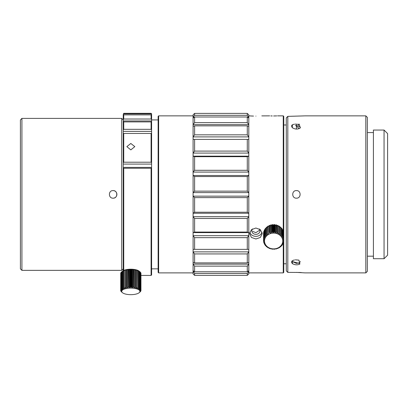 <?xml version="1.0" encoding="UTF-8"?>
<svg xmlns="http://www.w3.org/2000/svg" width="408" height="408" viewBox="0 0 408 408"><rect width="100%" height="100%" fill="white"/><g stroke="black" fill="none" stroke-linecap="round" stroke-linejoin="round"><path stroke-width="0.61" d="M140.056 291.929L139.337 292.567A9.119 3.284 0 0 1 139.24 292.653A9.119 3.284 0 0 1 138.633 293.082A9.119 3.284 0 0 1 137.7 293.546A9.119 3.284 0 0 1 136.553 293.944A9.119 3.284 0 0 1 135.237 294.26A9.119 3.284 0 0 1 133.783 294.494A9.119 3.284 0 0 1 132.238 294.632A9.119 3.284 0 0 1 130.652 294.668A9.119 3.284 0 0 1 129.071 294.607A9.119 3.284 0 0 1 127.546 294.449A9.119 3.284 0 0 1 126.118 294.199A9.119 3.284 0 0 1 124.833 293.862A9.119 3.284 0 0 1 123.731 293.449A9.119 3.284 0 0 1 122.844 292.975A9.119 3.284 0 0 1 122.415 292.653A9.119 3.284 0 0 1 122.201 292.449A9.119 3.284 0 0 1 121.819 291.893A9.119 3.284 0 0 1 121.712 291.322A9.119 3.284 0 0 1 121.88 290.756A9.119 3.284 0 0 1 122.323 290.205A9.119 3.284 0 0 1 123.022 289.69A9.119 3.284 0 0 1 123.956 289.226A9.119 3.284 0 0 1 125.103 288.833A9.119 3.284 0 0 1 126.424 288.512A9.119 3.284 0 0 1 127.877 288.283A9.119 3.284 0 0 1 129.418 288.145A9.119 3.284 0 0 1 131.004 288.104A9.119 3.284 0 0 1 132.585 288.165A9.119 3.284 0 0 1 134.11 288.323A9.119 3.284 0 0 1 135.538 288.573A9.119 3.284 0 0 1 136.823 288.915A9.119 3.284 0 0 1 137.924 289.323A9.119 3.284 0 0 1 138.812 289.802A9.119 3.284 0 0 1 139.454 290.323L140.209 289.068L140.209 272.054A10.129 3.647 180 0 0 140.174 272.019L139.24 271.218A9.119 3.284 180 0 0 138.812 270.897A9.119 3.284 180 0 0 137.924 270.422A9.119 3.284 180 0 0 136.823 270.009A9.119 3.284 180 0 0 135.538 269.673A9.119 3.284 180 0 0 134.11 269.423A9.119 3.284 180 0 0 132.585 269.26A9.119 3.284 180 0 0 131.004 269.204A9.119 3.284 180 0 0 129.418 269.239A9.119 3.284 180 0 0 127.877 269.377A9.119 3.284 180 0 0 126.424 269.611A9.119 3.284 180 0 0 125.103 269.928A9.119 3.284 180 0 0 123.956 270.325A9.119 3.284 180 0 0 123.022 270.79A9.119 3.284 180 0 0 122.415 271.218A9.119 3.284 180 0 0 122.323 271.3L122.415 271.218M121.186 272.309L121.599 271.937L121.599 288.935L122.323 290.205L121.186 289.323L121.186 272.309A10.129 3.647 180 0 0 121.013 272.524L121.013 289.537L121.88 290.756L120.793 289.945L120.793 272.932A10.129 3.647 180 0 0 120.727 273.151L120.727 290.165L121.712 291.322L120.707 290.578L120.727 273.538M122.323 271.3L121.599 271.922A10.129 3.647 180 0 1 121.87 271.723L123.022 270.79L122.466 271.371L122.466 288.385L123.022 289.69L121.87 288.736L121.87 271.723M122.828 271.192L123.956 270.325L123.583 270.876L123.583 287.89L123.956 289.226L122.828 288.201L122.828 271.192A10.129 3.647 180 0 0 122.466 271.371M124.027 270.723L125.103 269.928L125.103 288.833L124.027 287.737L124.027 270.723A10.129 3.647 180 0 0 123.583 270.876M125.434 270.341L126.424 269.611L126.424 288.512L125.434 287.354L125.434 270.341A10.129 3.647 180 0 0 124.924 270.463M127.01 270.05L127.877 269.377L128.097 269.918L127.877 288.283L127.01 287.064L127.01 270.05A10.129 3.647 180 0 0 126.444 270.142M128.693 269.861L129.418 269.239L129.831 269.8L129.831 286.814L129.418 288.145L128.693 286.875L128.693 269.861A10.129 3.647 180 0 0 128.097 269.918M130.448 269.785L131.004 269.204L131.6 269.79L131.6 286.804L131.004 288.104L130.448 286.798L130.448 269.785A10.129 3.647 180 0 0 129.831 269.8M132.212 269.815L132.585 269.26L133.339 269.897L133.339 286.906L132.585 288.165L132.212 286.829L132.212 269.815A10.129 3.647 180 0 0 131.6 269.79M133.931 269.958L134.11 269.423L135.007 270.106L135.007 287.12L134.11 288.323L133.931 269.958A10.129 3.647 180 0 0 133.339 269.897M135.563 270.203L135.538 269.673L136.547 270.417L136.547 287.431L135.538 288.573L135.563 270.203A10.129 3.647 180 0 0 135.007 270.106M137.042 270.55L136.823 270.009L137.914 270.82L137.914 287.834L136.823 288.915L137.042 270.55A10.129 3.647 180 0 0 136.547 270.417M138.338 270.978L137.924 270.422L139.062 271.305L139.062 288.318L137.924 289.323L138.338 287.992L138.338 270.978A10.129 3.647 180 0 0 137.914 270.82M139.403 271.488L138.812 270.897L139.964 271.85L139.964 288.864L138.812 289.802L139.403 288.502L139.403 271.488A10.129 3.647 180 0 0 139.062 271.305M140.209 272.105L140.587 272.447L140.587 289.456L139.454 290.323A9.119 3.284 0 0 1 139.837 290.879A9.119 3.284 0 0 1 139.944 291.45A9.119 3.284 0 0 1 139.776 292.021A9.119 3.284 0 0 1 139.337 292.567L140.474 291.557A10.129 3.647 0 0 0 140.643 291.348L139.776 292.021L140.867 290.94A10.129 3.647 0 0 0 140.928 290.72L139.944 291.45L140.954 290.302L140.954 273.294A10.129 3.647 180 0 0 140.913 273.069L140.913 290.083L139.837 290.879L140.734 289.675L140.734 272.661A10.129 3.647 180 0 0 140.587 272.447M139.062 288.318A10.129 3.647 0 0 1 139.403 288.502M137.914 287.834A10.129 3.647 0 0 1 138.338 287.992M136.547 287.431A10.129 3.647 0 0 1 137.042 287.564M135.007 287.12A10.129 3.647 0 0 1 135.563 287.217M133.339 286.906A10.129 3.647 0 0 1 133.931 286.967M131.6 286.804A10.129 3.647 0 0 1 132.212 286.829M129.831 286.814A10.129 3.647 0 0 1 130.448 286.798M128.097 286.931A10.129 3.647 0 0 1 128.693 286.875M126.444 287.155A10.129 3.647 0 0 1 127.01 287.064M124.924 287.477A10.129 3.647 0 0 1 125.434 287.354M123.583 287.89A10.129 3.647 0 0 1 124.027 287.737M122.466 288.385A10.129 3.647 0 0 1 122.828 288.201M121.599 288.935A10.129 3.647 0 0 1 121.87 288.736M120.707 290.578A10.129 3.647 0 0 0 120.748 290.802L120.926 290.986M120.926 291.21A10.129 3.647 0 0 0 121.074 291.424L121.446 291.766M140.928 290.328L140.928 290.72M134.11 288.323L134.11 269.423M132.585 288.165L132.585 269.26M131.004 288.104L131.004 269.204M129.418 288.145L129.418 269.239M127.877 288.283L127.877 269.377M126.424 288.512L126.424 269.611M299.691 272.462L287.808 272.391L286.288 270.866L286.288 117.897L287.808 116.367L305.286 115.862L365.818 115.862L367.338 117.382L367.338 271.376L365.818 272.896L365.818 115.862M296.422 272.391L305.286 272.896L365.818 272.896M301.272 272.544L299.9 272.473M300.39 261.584L299.222 262.88L296.422 263.395L292.449 261.594M292.393 261.594L299.554 263.471M298.901 260.125L299.885 264.058C294.459 266.715 287.512 261.554 294.464 259.983M296.422 129.02L296.422 124.904M299.258 128.637L295.525 125.353M299.88 128.199C294.459 131.279 287.512 125.174 294.464 124.216M292.449 124.976L292.449 126.735M292.449 127.505L292.449 127.883M373.417 130.045L373.417 258.713L384.055 258.713L387.6 255.168L387.6 133.595L384.055 130.045L373.417 130.045L373.417 132.58L367.338 132.58M384.055 258.713L384.055 130.045M367.338 256.178L373.417 256.178M296.432 125.343L300.39 127.255M283.759 124.981L286.288 124.981M283.759 263.777L286.288 263.777M151.597 115.275L151.093 114.867L123.736 114.867L123.231 115.275L123.736 113.332L151.093 113.332L151.597 113.837L151.597 274.921L151.093 275.425L151.093 168.234L123.736 168.234L123.231 167.953L123.231 162.843L123.736 162.211L151.093 162.211L151.597 162.843M151.597 164.093L123.231 164.093M123.231 167.397L151.597 167.397M151.597 133.452L123.231 133.452L123.231 130.014L123.736 129.326L151.093 129.326L151.597 130.014M151.597 131.371L123.231 131.371M151.597 120.952L123.231 120.952L123.231 119.677L123.736 119.029L151.093 119.029L151.597 119.677M151.597 121.895L123.231 121.895L123.231 120.952M151.597 167.953L151.093 168.234M123.736 113.873L151.093 113.873L151.597 114.429M123.736 270.422L123.736 168.234M123.736 162.211L123.736 133.38M151.093 133.38L151.093 162.211M130.83 143.473L134.798 146.625L130.83 149.889L126.857 146.625L130.83 143.473M151.093 121.645L151.093 129.326M123.736 129.326L123.736 121.645M151.093 114.867L151.093 119.029M123.736 119.029L123.736 114.867M151.093 113.332L151.093 113.873M123.231 270.667L123.231 167.953M123.231 162.843L123.231 133.452M123.231 130.014L123.231 121.895M123.231 119.677L123.231 115.275M123.231 114.429L123.736 113.332M121.712 270.361L121.712 118.397L21.92 118.397L21.92 270.361L121.712 270.361L123.231 268.841M113.098 198.181C108.197 198.405 108.197 190.352 113.098 190.582C117.999 190.342 117.999 198.416 113.098 198.181A3.8 3.8 0 0 0 116.897 194.381A3.8 3.8 0 0 0 113.098 190.582M21.92 118.397L20.4 119.916L20.4 268.841L21.92 270.361M259.835 230.025L255.898 232.657L252.756 231.402M259.269 228.903A4.054 3.509 0 0 1 259.947 230.851A4.054 3.509 0 0 1 255.898 234.36A4.054 3.509 0 0 1 251.843 230.851A4.054 3.509 0 0 1 252.521 228.903M295.27 124.083L299.273 124.455L300.308 127.939M295.27 259.814L298.855 260.11M287.808 116.367L287.808 272.391M296.422 198.181C291.521 198.405 291.521 190.352 296.422 190.582C301.318 190.342 301.323 198.416 296.422 198.181M251.42 115.989L248.804 115.862L248.804 272.896L283.249 272.896L283.249 243.051M265.154 229.622L264.578 229.622L264.318 230.122L264.318 237.012L265.057 238.282L263.925 237.951A10.129 8.772 180 0 0 263.767 238.466L264.644 239.613L263.563 239.445A10.129 8.772 0 0 0 263.512 239.975L264.506 240.98A9.119 7.895 0 0 1 264.644 239.613A9.119 7.895 0 0 1 265.057 238.282A9.119 7.895 0 0 1 265.73 237.033A9.119 7.895 0 0 1 266.643 235.906A9.119 7.895 0 0 1 267.765 234.931A9.119 7.895 0 0 1 269.066 234.146A9.119 7.895 0 0 1 270.509 233.565A9.119 7.895 0 0 1 272.044 233.208A9.119 7.895 0 0 1 273.625 233.085A9.119 7.895 0 0 1 275.211 233.208A9.119 7.895 0 0 1 276.746 233.565A9.119 7.895 0 0 1 278.185 234.146A9.119 7.895 0 0 1 279.485 234.931A9.119 7.895 0 0 1 280.612 235.906A9.119 7.895 0 0 1 281.52 237.033A9.119 7.895 0 0 1 282.193 238.282A9.119 7.895 0 0 1 282.606 239.613A9.119 7.895 0 0 1 282.744 240.98L283.739 239.975L283.739 240.975L282.744 240.98A9.119 7.895 0 0 1 282.606 242.352A9.119 7.895 0 0 1 282.193 243.683A9.119 7.895 0 0 1 281.52 244.933A9.119 7.895 0 0 1 280.612 246.06A9.119 7.895 0 0 1 279.485 247.034A9.119 7.895 0 0 1 278.185 247.819A9.119 7.895 0 0 1 276.746 248.401A9.119 7.895 0 0 1 275.211 248.758A9.119 7.895 0 0 1 273.625 248.88A9.119 7.895 0 0 1 272.044 248.758A9.119 7.895 0 0 1 270.509 248.401A9.119 7.895 0 0 1 269.066 247.819A9.119 7.895 0 0 1 267.765 247.034A9.119 7.895 0 0 1 266.643 246.06A9.119 7.895 0 0 1 265.73 244.933A9.119 7.895 0 0 1 265.057 243.683A9.119 7.895 0 0 1 264.644 242.352A9.119 7.895 0 0 1 264.506 240.98L263.512 240.975L263.767 232.54M263.767 238.466L263.767 231.606L264.318 231.02M264.318 237.012A10.129 8.772 0 0 1 264.578 236.528L265.73 237.033L265.154 235.666L265.154 228.73L265.506 228.271L266.643 228.454M265.154 235.666A10.129 8.772 0 0 1 265.506 235.227L266.643 235.906L266.245 234.462L266.245 227.47L266.684 227.072L267.765 227.434M266.245 234.462A10.129 8.772 0 0 1 266.684 234.085L267.765 234.931L267.566 226.394L268.071 226.073L269.066 226.598M269.627 232.417A10.129 8.772 0 0 0 269.066 232.642L269.066 225.542L269.627 225.298L270.509 225.981L270.509 233.565L269.627 232.417L269.627 225.298M278.185 226.598L279.179 226.073L279.179 233.141L278.185 234.146L278.185 225.542L277.624 225.298L276.746 225.981L276.542 224.936L275.951 224.788L275.211 225.604L274.814 224.599L274.202 224.553L273.625 225.476L273.049 224.553L272.437 224.599L272.044 225.604L271.305 224.788L270.708 224.936L270.509 225.981M279.179 226.073L279.684 226.394L279.485 234.931L280.566 234.085A10.129 8.772 0 0 1 281.005 234.462L281.005 227.47L280.566 227.072L279.485 227.434M282.096 229.622L282.673 229.622L282.673 236.528L281.52 237.033L282.096 235.666L282.096 228.73L281.744 228.271L280.612 228.454M282.673 229.622L282.933 237.012L282.193 238.282L283.325 237.951A10.129 8.772 0 0 1 283.489 238.466L283.489 231.489L282.933 231.02M283.249 272.896L283.759 272.391L283.759 116.372L283.249 115.862L283.249 231.071M255.898 238.991L251.42 237.451L249.563 233.636L251.42 229.694L255.898 228.026L260.375 229.699L262.227 233.636L260.37 237.456L255.898 238.991M262.023 232.239A6.334 5.482 0 0 1 255.898 236.334A6.334 5.482 0 0 1 249.773 232.239M283.688 232.387L283.688 239.445A10.129 8.772 0 0 1 283.739 239.975L283.739 232.891L283.688 232.387L283.249 232.463M255.898 116.122C247.727 115.841 247.727 115.841 255.898 116.122C264.063 115.841 264.063 115.841 255.898 116.122M251.522 115.999L253.49 116.081M261.819 115.898L269.657 115.862M273.625 115.964C278.746 115.857 278.746 115.857 273.625 115.964C268.505 115.857 268.505 115.857 273.625 115.964L276.746 115.903M270.815 115.913L272.233 115.954M247.284 271.769L248.783 270.739L248.804 271.198L248.804 273.911L247.284 275.364L247.284 273.442L194.606 273.442L193.086 271.198L193.101 270.739L194.606 271.769L247.284 271.769L247.284 266.128L194.606 266.128L193.101 264.139L193.101 262.37L194.606 262.9L247.284 262.9L248.783 262.37L248.783 264.139L247.284 266.128M248.783 114.852L248.783 118.019L247.284 116.989L194.606 116.989L193.101 118.019L193.101 117.101L194.606 115.321L247.284 115.321L247.284 113.393L248.783 114.852L247.284 113.393L194.606 113.393L193.086 114.852L193.086 117.56L193.086 115.862L158.641 115.862L158.641 272.896L193.086 272.896L193.101 249.359L194.606 249.359L193.101 249.359M247.284 151.093L248.783 153.082L248.804 154.617L248.783 175.506L247.284 176.536L194.606 176.536L193.101 175.506L193.086 173.798L193.101 172.084L194.606 170.299L247.284 170.299L247.284 156.682L194.606 156.682L193.101 156.152L193.086 154.617L193.101 153.082L194.606 151.093L247.284 151.093L247.284 139.398L193.101 139.398L193.086 138.144L193.101 136.889L194.606 134.834L247.284 134.834L247.284 125.858L194.606 125.858L193.101 126.393L193.086 125.506L193.101 124.618L194.606 122.629L247.284 122.629L247.284 116.989M193.101 271.657L194.438 271.657M247.447 271.657L248.783 271.657L247.284 273.442M248.804 271.198L248.783 271.657M193.101 264.139L248.783 264.139M193.086 271.198L193.086 273.911L194.606 275.364L247.284 275.364L248.783 273.911M194.606 273.442L194.606 275.364L193.101 273.911M193.101 114.852L194.606 113.393L247.284 113.393M247.284 115.321L248.804 117.56M248.783 117.101L247.447 117.101M194.438 117.101L193.101 117.101M247.284 122.629L248.783 124.618L248.804 125.506L248.783 126.393L247.284 125.858M248.783 124.618L193.101 124.618M247.284 134.834L248.783 136.889L248.804 138.144L248.783 139.398L247.284 139.398M248.783 136.889L193.101 136.889M193.101 139.398L248.783 139.398M248.783 153.082L193.101 153.082M193.101 156.152L248.783 156.152L247.284 156.682M248.804 154.617L248.783 156.152M247.284 170.299L248.783 172.084L248.804 173.798M248.783 172.084L193.101 172.084M193.101 175.506L248.783 175.506M247.284 191.153L248.783 192.607L248.804 194.381L248.783 196.151L247.284 197.61L194.606 197.61L193.101 196.151L193.086 194.381L193.101 192.607L194.606 191.153L247.284 191.153L247.284 176.536M248.783 192.607L193.101 192.607M193.101 196.151L248.783 196.151M247.284 212.221L248.783 213.251L248.804 214.965L248.783 216.674L247.284 218.459L194.606 218.459L193.101 216.674L193.086 214.965L193.101 213.251L194.606 212.221L247.284 212.221L247.284 197.61M248.783 213.251L193.101 213.251M193.101 216.674L248.783 216.674M247.284 232.076L248.783 232.611L248.804 234.146L248.783 235.681L247.284 237.665L194.606 237.665L193.101 235.681L193.086 234.146L193.101 232.611L194.606 232.076L247.284 232.076L247.284 218.459M248.783 232.611L193.101 232.611M193.101 235.681L248.783 235.681M248.783 249.359L247.284 249.359L248.783 249.359L248.804 250.614L248.783 251.869L247.284 253.929L194.606 253.929L193.101 251.869L193.086 117.56M194.606 237.665L194.606 249.359L247.284 249.359L247.284 237.665M193.101 251.869L248.783 251.869M247.284 262.9L247.284 253.929M194.606 262.9L194.606 253.929M194.606 232.076L194.606 218.459M194.606 212.221L194.606 197.61M194.606 191.153L194.606 176.536M194.606 170.299L194.606 156.682M194.606 151.093L194.606 139.398M194.606 134.834L194.606 125.858M194.606 122.629L194.606 116.989M194.606 115.321L194.606 113.393M194.606 271.769L194.606 266.128M193.086 173.798L193.086 154.617M158.641 272.896L158.131 272.391L158.131 116.372L158.641 115.862M283.739 240.975A10.129 8.772 0 0 1 283.688 241.505L282.606 242.352L283.489 242.49A10.129 8.772 0 0 1 283.325 243.005L282.193 243.683L282.933 243.938A10.129 8.772 0 0 1 282.673 244.423L281.52 244.933L282.096 245.29A10.129 8.772 0 0 1 281.744 245.723L280.612 246.06L281.005 246.488A10.129 8.772 0 0 1 280.566 246.865L279.485 247.034L279.684 247.508A10.129 8.772 0 0 1 279.179 247.814L278.185 247.819L278.185 248.309A10.129 8.772 0 0 1 277.624 248.538L276.746 248.401L276.542 248.88A10.129 8.772 0 0 1 275.951 249.018L275.211 248.758L274.814 249.191A10.129 8.772 0 0 1 274.202 249.237L273.625 248.88L273.049 249.237A10.129 8.772 0 0 1 272.437 249.191L272.044 248.758L271.305 249.018A10.129 8.772 0 0 1 270.708 248.88L270.509 248.401L269.627 248.538A10.129 8.772 0 0 1 269.066 248.309L269.066 247.819L268.071 247.814A10.129 8.772 0 0 1 267.566 247.508L267.566 247.003M267.566 247.508L267.765 247.034L266.684 246.865A10.129 8.772 0 0 1 266.245 246.488L266.643 246.06L265.506 245.723A10.129 8.772 0 0 1 265.154 245.29L265.73 244.933L264.578 244.423A10.129 8.772 0 0 1 264.318 243.938L265.057 243.683L263.925 243.005A10.129 8.772 0 0 1 263.767 242.49L264.644 242.352L263.563 241.505A10.129 8.772 0 0 1 263.512 240.975M269.066 234.146L268.071 233.141L268.071 226.073M267.566 233.447A10.129 8.772 0 0 1 268.071 233.141M270.708 224.936L270.509 233.565M272.437 224.599L272.437 231.764L272.044 233.208L271.305 231.938L271.305 224.788M270.708 232.076A10.129 8.772 0 0 1 271.305 231.938M274.202 224.553L274.202 231.719L273.625 233.085L273.049 231.719L273.049 224.553M272.437 231.764A10.129 8.772 0 0 1 273.049 231.719M275.951 224.788L275.951 231.938L275.211 233.208L274.814 231.764L274.814 224.599M274.202 231.719A10.129 8.772 0 0 1 274.814 231.764M277.624 225.298L277.624 232.417L276.746 233.565L276.542 224.936M275.951 231.938A10.129 8.772 0 0 1 276.542 232.076M277.624 232.417A10.129 8.772 0 0 1 278.185 232.642L278.185 234.146M279.179 233.141A10.129 8.772 0 0 1 279.684 233.447M281.744 228.271L281.744 235.227L280.612 235.906L281.005 234.462M281.744 235.227A10.129 8.772 0 0 1 282.096 235.666M282.673 236.528A10.129 8.772 0 0 1 282.933 237.012M283.688 239.445L282.606 239.613L283.489 238.466M283.489 241.664L283.489 242.49M282.933 243.239L282.933 243.938M283.325 231.045L283.325 237.951M282.096 244.678L282.096 245.29M281.005 245.942L281.005 246.488M279.684 247.003L279.684 247.508M280.566 227.072L280.566 234.085M276.746 225.981L276.746 233.565M275.211 225.604L275.211 233.208M273.625 225.476L273.625 233.085M272.044 225.604L272.044 233.208M266.245 246.488L266.245 245.942M266.684 234.085L266.684 227.072M265.154 245.29L265.154 244.678M265.506 235.227L265.506 228.271M264.318 243.938L264.318 243.239M264.578 236.528L264.578 229.622M263.767 242.49L263.767 241.664M263.925 237.951L263.925 231.081M263.563 239.445L263.563 232.601M122.415 292.653L121.482 291.848M292.449 263.782L292.449 261.931M292.449 261.156L292.449 260.875M151.597 119.916L158.131 119.916M140.954 275.425L151.093 275.425M151.597 268.841L158.131 268.841M123.231 119.916L121.712 118.397M298.483 125.526L299.059 124.027M277.593 115.862L283.249 115.862"/></g></svg>
